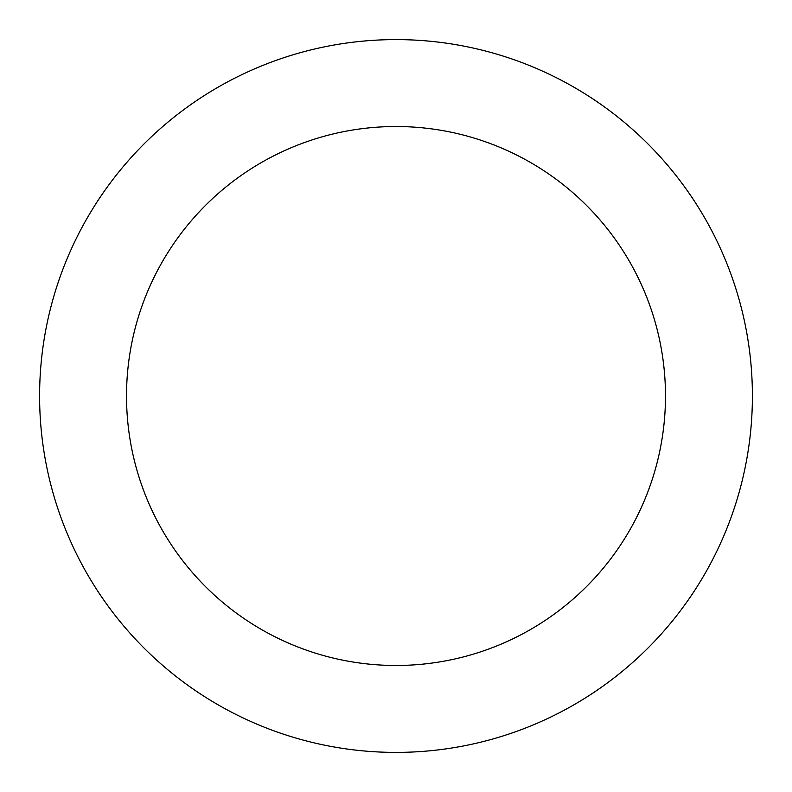 <?xml version="1.0" encoding="UTF-8"?>
<svg xmlns="http://www.w3.org/2000/svg" width="792" height="792" viewBox="0 0 792 792"><rect width="100%" height="100%" fill="white"/><g stroke="black" fill="none" stroke-linecap="round" stroke-linejoin="round"><path stroke-width="1.19" d="M396 126.522A269.478 269.478 0 0 1 665.478 396A269.478 269.478 0 0 1 396 665.478A269.478 269.478 0 0 1 126.522 396A269.478 269.478 0 0 1 396 126.522M396 39.6A356.4 356.4 0 0 1 752.4 396A356.4 356.4 0 0 1 396 752.4A356.4 356.4 0 0 1 39.6 396A356.4 356.4 0 0 1 396 39.6"/></g></svg>
